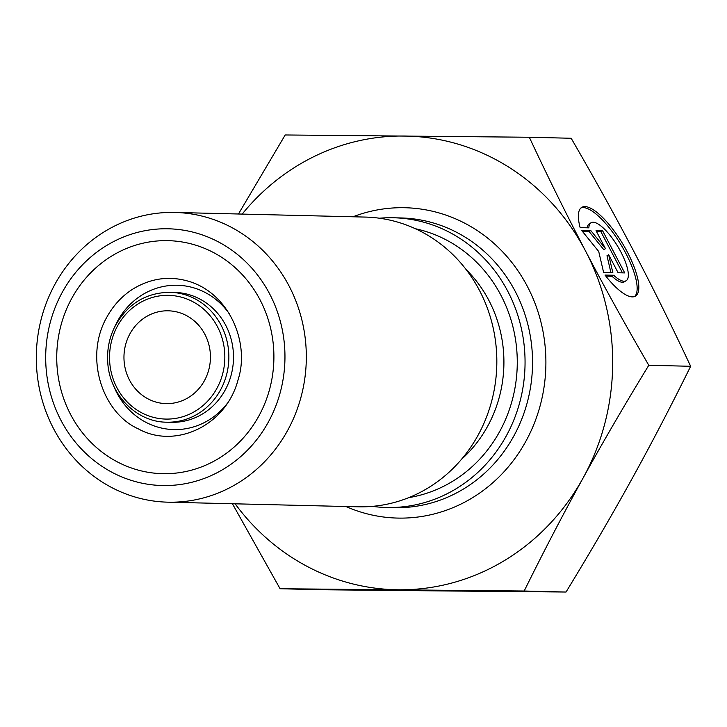 <?xml version="1.0" encoding="UTF-8"?>
<svg xmlns="http://www.w3.org/2000/svg" width="727" height="727" viewBox="0 0 727 727"><rect width="100%" height="100%" fill="white"/><g stroke="black" fill="none" stroke-linecap="round" stroke-linejoin="round"><path stroke-width="1.09" d="M379.439 218.218A144.909 135.004 91.4 0 1 393.571 217.773A144.909 135.004 91.4 0 1 458.964 237.784A144.909 135.004 91.4 0 1 519.769 402.331A144.909 135.004 91.4 0 1 386.519 507.501A144.909 135.004 91.4 0 1 372.424 506.365M235.13 503.811A226.897 211.403 -88.6 0 0 398.714 589.788A226.897 211.403 -88.6 0 0 583.072 478.057A226.897 211.403 -88.6 0 0 585.635 251.178A226.897 211.403 -88.6 0 0 403.848 136.022A226.897 211.403 -88.6 0 0 242.182 214.083M580.146 227.642A51.871 16.185 -121.2 0 1 581.718 207.377A51.871 16.185 -121.2 0 1 622.439 243.345A51.871 16.185 -121.2 0 1 635.48 296.098A51.871 16.185 -121.2 0 1 604.991 275.051L613.697 275.26A33.896 10.578 58.8 0 0 626.165 280.722A33.896 10.578 58.8 0 0 617.641 246.253A33.896 10.578 58.8 0 0 591.033 222.753A33.896 10.578 58.8 0 0 588.852 227.851L580.146 227.642M634.598 296.525A51.871 16.185 58.8 0 0 620.767 244.363A51.871 16.185 58.8 0 0 580.928 207.967M587.262 227.815A33.896 10.578 -121.2 0 1 589.361 223.762L591.033 222.753M626.165 280.722L624.493 281.74A33.896 10.578 -121.2 0 1 612.016 276.278L605.836 276.124M613.697 275.26L612.016 276.278M602.628 230.786L624.711 272.925L618.114 272.77L608.653 254.714L612.843 272.643L603.61 272.416L598.721 251.497L581.527 230.277L590.76 230.504L605.491 248.679L596.031 230.632L602.628 230.786L600.956 231.804L596.594 231.695M605.491 248.679L603.819 249.697L589.088 231.513L582.4 231.35M590.76 230.504L589.088 231.513M610.916 272.598L606.981 255.731L608.653 254.714M622.476 272.87L600.956 231.804M566.033 592.032C590.524 551.893 612.425 514.298 631.754 479.247C651.128 444.197 670.757 406.538 690.65 366.29C671.666 325.741 652.891 287.765 634.326 252.36C615.796 216.955 594.741 178.924 571.168 138.266L529.311 137.249C548.294 177.797 567.069 215.774 585.635 251.178C604.173 286.583 625.22 324.615 648.793 365.272C624.302 405.412 602.401 443.007 583.072 478.057C563.698 513.108 544.069 550.757 524.176 591.015L280.077 588.734L321.934 589.751L447.405 590.978L566.033 592.032L524.176 591.015M238.456 214.002L285.211 134.968L529.311 137.249M280.077 588.734L232.413 503.747M648.793 365.272L690.65 366.29M204.378 380.766A46.41 43.238 -88.6 0 0 168.328 310.811A46.41 43.238 -88.6 0 0 125.653 344.498A46.41 43.238 -88.6 0 0 145.127 397.196A46.41 43.238 -88.6 0 0 166.065 403.612A46.41 43.238 -88.6 0 0 204.378 380.766M268.199 422.332A128.406 119.637 91.4 0 1 60.995 420.397A128.406 119.637 91.4 0 1 166.774 228.769A128.406 119.637 91.4 0 1 268.199 422.332M287.41 430.847A144.909 135.004 -88.6 0 0 240.237 232.458A144.909 135.004 -88.6 0 0 174.844 212.448A144.909 135.004 -88.6 0 0 36.35 354.031A144.909 135.004 -88.6 0 0 167.792 502.175A144.909 135.004 -88.6 0 0 287.41 430.847M167.792 502.175L358.302 506.81A144.909 135.004 -88.6 0 0 491.543 401.64A144.909 135.004 -88.6 0 0 430.748 237.093A144.909 135.004 -88.6 0 0 365.345 217.082L174.844 212.448M345.934 506.51A155.224 144.618 -88.6 0 0 525.639 441.68A155.224 144.618 -88.6 0 0 513.026 263.965A155.224 144.618 -88.6 0 0 352.986 216.782M393.571 217.773L401.059 217.955A144.909 135.004 91.4 0 1 466.452 237.965A144.909 135.004 91.4 0 1 513.635 436.354A144.909 135.004 91.4 0 1 394.007 507.682L386.519 507.501M408.801 497.622A136.549 127.225 -88.6 0 0 514.889 388.482A136.549 127.225 -88.6 0 0 454.993 244.981A136.549 127.225 -88.6 0 0 415.344 228.723M466.071 269.49A126.234 117.62 91.4 0 1 461.454 459.364M196.626 303.895A61.886 57.651 91.4 0 1 195.418 411.064A61.886 57.651 91.4 0 1 109.541 356.675A61.886 57.651 91.4 0 1 196.626 303.895M199.225 301.26A64.976 60.541 -88.6 0 0 169.9 292.281C145.182 292.708 126.689 304.449 114.393 327.495C109.105 338.573 106.896 350.296 107.769 362.682C109.55 394.906 136.676 422.178 166.737 422.196A64.976 60.541 -88.6 0 0 226.488 375.041A64.976 60.541 -88.6 0 0 199.225 301.26M169.9 292.281L174.544 292.399A64.976 60.541 91.4 0 1 203.869 301.369A64.976 60.541 91.4 0 1 231.131 375.15A64.976 60.541 91.4 0 1 171.381 422.305L166.737 422.196M220.754 256.749A116.547 108.587 -88.6 0 0 56.742 356.148A116.547 108.587 -88.6 0 0 218.473 458.592A116.547 108.587 -88.6 0 0 220.754 256.749M229.741 314.391A72.191 67.266 -88.6 0 0 209.921 295.217A72.191 67.266 -88.6 0 0 114.966 326.359M113.503 385.437A72.191 67.266 -88.6 0 0 227.578 403.031M107.069 316.772C83.832 356.73 102.053 412.763 138.421 428.912C174.444 449.059 225.988 426.74 238.192 379.376C249.697 343.717 230.241 295.244 191.047 282.049C170.809 275.415 151.38 277.778 132.759 289.137C122.127 295.934 113.566 305.149 107.069 316.772"/></g></svg>
